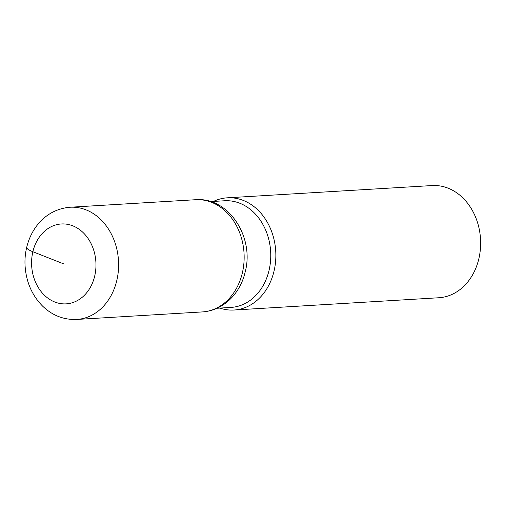 <?xml version="1.0" encoding="UTF-8"?>
<svg xmlns="http://www.w3.org/2000/svg" width="505" height="505" viewBox="0 0 505 505"><rect width="100%" height="100%" fill="white"/><g stroke="black" fill="none" stroke-linecap="round" stroke-linejoin="round"><path stroke-width="0.76" d="M219.827 308.088A56.2 45.179 -93.4 0 0 233.985 310.026A56.2 45.179 -93.4 0 0 275.736 251.231A56.2 45.179 -93.4 0 0 227.282 197.821A56.2 45.179 -93.4 0 0 213.438 201.438M233.998 310.026L438.776 297.754A56.2 45.179 -93.4 0 0 478.835 258.775A56.2 45.179 -93.4 0 0 432.059 185.556L227.275 197.821M217.055 308.258L230.974 307.419A53.423 42.944 -93.4 0 0 270.648 251.534A53.423 42.944 -93.4 0 0 224.592 200.769L210.667 201.602M63.775 263.919L32.863 251.73A16.185 3.371 -166.7 0 1 26.721 247.431M70.025 207.246A56.2 45.179 86.6 0 1 116.806 280.458A56.2 45.179 86.6 0 1 76.747 319.444L202.29 311.926A56.2 45.179 -93.4 0 0 242.35 272.94A56.2 45.179 -93.4 0 0 195.568 199.721L70.025 207.246C39.415 209.821 22.536 239.793 25.25 268.016C26.702 283.16 32.471 295.848 42.565 306.087C52.324 315.486 63.718 319.936 76.747 319.444M94.688 276.109A40.015 32.169 -93.4 0 0 56.118 224.839A40.015 32.169 -93.4 0 0 40.52 290.811A40.015 32.169 -93.4 0 0 94.688 276.109M202.29 311.926C223.999 310.55 240.544 292.799 245.19 271.886C254.57 237.476 228.853 196.811 195.568 199.721"/></g></svg>
